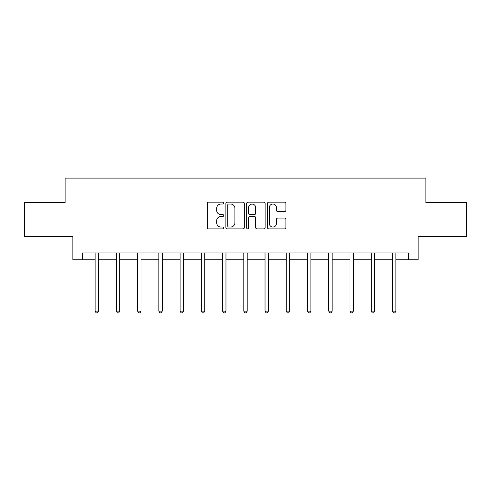 <?xml version="1.0" encoding="UTF-8"?>
<svg xmlns="http://www.w3.org/2000/svg" width="491" height="491" viewBox="0 0 491 491"><rect width="100%" height="100%" fill="white"/><g stroke="black" fill="none" stroke-linecap="round" stroke-linejoin="round"><path stroke-width="0.74" d="M223.718 203.108A0.933 0.933 0 0 0 222.785 202.175L208.583 202.175A1.338 1.338 0 0 0 207.251 203.507L207.251 227.56A1.338 1.338 0 0 0 208.583 228.898L222.785 228.898A0.933 0.933 0 0 0 223.718 227.965A0.933 0.933 0 0 0 222.785 227.026L220.944 227.026A4.278 4.278 0 0 1 216.672 222.754L216.672 220.747A4.278 4.278 0 0 1 220.944 216.47L222.785 216.47A0.933 0.933 0 0 0 223.718 215.537A0.933 0.933 0 0 0 222.785 214.604L220.944 214.604A4.278 4.278 0 0 1 216.672 210.326L216.672 208.319A4.278 4.278 0 0 1 220.944 204.047L222.785 204.047A0.933 0.933 0 0 0 223.718 203.108M284.553 211.596A1.338 1.338 0 0 0 285.891 210.258L285.891 203.507A1.338 1.338 0 0 0 284.553 202.175L268.786 202.175A1.338 1.338 0 0 0 267.448 203.507L267.448 227.56A1.338 1.338 0 0 0 268.786 228.898L284.553 228.898A1.338 1.338 0 0 0 285.891 227.56L285.891 219.409A1.338 1.338 0 0 0 284.553 218.078L277.802 218.078A1.338 1.338 0 0 0 276.47 219.409L276.47 223.454A3.572 3.572 0 0 1 272.892 227.026A3.572 3.572 0 0 1 269.32 223.454L269.32 207.619A3.572 3.572 0 0 1 272.892 204.047A3.572 3.572 0 0 1 276.47 207.619L276.47 210.258A1.338 1.338 0 0 0 277.802 211.596L284.553 211.596M82.408 259.782L82.408 252.975L408.592 252.975L408.592 259.782L418.123 259.782L418.123 236.637L466.45 236.637L466.45 202.605L425.881 202.605L425.881 178.098L65.119 178.098L65.119 202.605L24.55 202.605L24.55 236.637L72.877 236.637L72.877 259.782L95.137 259.782M244.328 203.507A1.338 1.338 0 0 0 242.996 202.175L227.229 202.175A1.338 1.338 0 0 0 225.891 203.507L225.891 227.56A1.338 1.338 0 0 0 227.229 228.898L242.996 228.898A1.338 1.338 0 0 0 244.328 227.56L244.328 203.507M248.004 202.175L263.771 202.175A1.338 1.338 0 0 1 265.109 203.507L265.109 227.56A1.338 1.338 0 0 1 263.771 228.898L257.026 228.898A1.338 1.338 0 0 1 255.688 227.56L255.688 217.808A1.338 1.338 0 0 0 254.35 216.47L249.876 216.47A1.338 1.338 0 0 0 248.538 217.808L248.538 227.965A0.933 0.933 0 0 1 247.605 228.898A0.933 0.933 0 0 1 246.672 227.965L246.672 203.507A1.338 1.338 0 0 1 248.004 202.175M98.538 259.782L116.373 259.782M119.779 259.782L137.609 259.782M141.015 259.782L158.851 259.782M162.251 259.782L180.087 259.782M183.487 259.782L201.322 259.782M204.729 259.782L222.558 259.782M225.964 259.782L243.8 259.782M247.2 259.782L265.036 259.782M268.442 259.782L286.271 259.782M289.678 259.782L307.513 259.782M310.913 259.782L328.749 259.782M332.149 259.782L349.985 259.782M353.391 259.782L371.221 259.782M374.627 259.782L392.462 259.782M395.863 259.782L408.592 259.782M228.696 204.047A0.933 0.933 0 0 0 227.763 204.98L227.763 226.093A0.933 0.933 0 0 0 228.696 227.026L230.635 227.026A4.278 4.278 0 0 0 234.913 222.754L234.913 208.319A4.278 4.278 0 0 0 230.635 204.047L228.696 204.047M255.688 207.687A3.572 3.572 0 0 0 252.116 204.109A3.572 3.572 0 0 0 248.538 207.687L248.538 213.266A1.338 1.338 0 0 0 249.876 214.604L254.35 214.604A1.338 1.338 0 0 0 255.688 213.266L255.688 207.687M98.722 252.975L98.636 253.172A1.363 1.363 0 0 0 98.538 253.681L98.538 311.134L95.137 311.134L95.137 253.681A1.363 1.363 0 0 0 95.039 253.172L94.959 252.975M98.538 311.134L97.519 312.902L96.156 312.902L95.137 311.134M119.957 252.975L119.878 253.172A1.363 1.363 0 0 0 119.779 253.681L119.779 311.134L116.373 311.134L116.373 253.681A1.363 1.363 0 0 0 116.275 253.172L116.195 252.975M119.779 311.134L118.754 312.902L117.398 312.902L116.373 311.134M141.193 252.975L141.113 253.172A1.363 1.363 0 0 0 141.015 253.681L141.015 311.134L137.609 311.134L137.609 253.681A1.363 1.363 0 0 0 137.511 253.172L137.431 252.975M141.015 311.134L139.996 312.902L138.634 312.902L137.609 311.134M162.429 252.975L162.349 253.172A1.363 1.363 0 0 0 162.251 253.681L162.251 311.134L158.851 311.134L158.851 253.681A1.363 1.363 0 0 0 158.753 253.172L158.673 252.975M162.251 311.134L161.232 312.902L159.87 312.902L158.851 311.134M183.671 252.975L183.591 253.172A1.363 1.363 0 0 0 183.487 253.681L183.487 311.134L180.087 311.134L180.087 253.681A1.363 1.363 0 0 0 179.988 253.172L179.909 252.975M183.487 311.134L182.468 312.902L181.105 312.902L180.087 311.134M204.907 252.975L204.827 253.172A1.363 1.363 0 0 0 204.729 253.681L204.729 311.134L201.322 311.134L201.322 253.681A1.363 1.363 0 0 0 201.224 253.172L201.144 252.975M204.729 311.134L203.704 312.902L202.347 312.902L201.322 311.134M226.142 252.975L226.063 253.172A1.363 1.363 0 0 0 225.964 253.681L225.964 311.134L222.558 311.134L222.558 253.681A1.363 1.363 0 0 0 222.46 253.172L222.38 252.975M225.964 311.134L224.946 312.902L223.583 312.902L222.558 311.134M247.378 252.975L247.298 253.172A1.363 1.363 0 0 0 247.2 253.681L247.2 311.134L243.8 311.134L243.8 253.681A1.363 1.363 0 0 0 243.702 253.172L243.622 252.975M247.2 311.134L246.181 312.902L244.819 312.902L243.8 311.134M268.62 252.975L268.54 253.172A1.363 1.363 0 0 0 268.442 253.681L268.442 311.134L265.036 311.134L265.036 253.681A1.363 1.363 0 0 0 264.937 253.172L264.858 252.975M268.442 311.134L267.417 312.902L266.054 312.902L265.036 311.134M289.856 252.975L289.776 253.172A1.363 1.363 0 0 0 289.678 253.681L289.678 311.134L286.271 311.134L286.271 253.681A1.363 1.363 0 0 0 286.173 253.172L286.093 252.975M289.678 311.134L288.653 312.902L287.296 312.902L286.271 311.134M311.091 252.975L311.012 253.172A1.363 1.363 0 0 0 310.913 253.681L310.913 311.134L307.513 311.134L307.513 253.681A1.363 1.363 0 0 0 307.409 253.172L307.329 252.975M310.913 311.134L309.895 312.902L308.532 312.902L307.513 311.134M332.327 252.975L332.247 253.172A1.363 1.363 0 0 0 332.149 253.681L332.149 311.134L328.749 311.134L328.749 253.681A1.363 1.363 0 0 0 328.651 253.172L328.571 252.975M332.149 311.134L331.13 312.902L329.768 312.902L328.749 311.134M353.569 252.975L353.489 253.172A1.363 1.363 0 0 0 353.391 253.681L353.391 311.134L349.985 311.134L349.985 253.681A1.363 1.363 0 0 0 349.887 253.172L349.807 252.975M353.391 311.134L352.366 312.902L351.004 312.902L349.985 311.134M374.805 252.975L374.725 253.172A1.363 1.363 0 0 0 374.627 253.681L374.627 311.134L371.221 311.134L371.221 253.681A1.363 1.363 0 0 0 371.122 253.172L371.043 252.975M374.627 311.134L373.602 312.902L372.246 312.902L371.221 311.134M396.041 252.975L395.961 253.172A1.363 1.363 0 0 0 395.863 253.681L395.863 311.134L392.462 311.134L392.462 253.681A1.363 1.363 0 0 0 392.364 253.172L392.278 252.975M395.863 311.134L394.844 312.902L393.481 312.902L392.462 311.134"/></g></svg>
